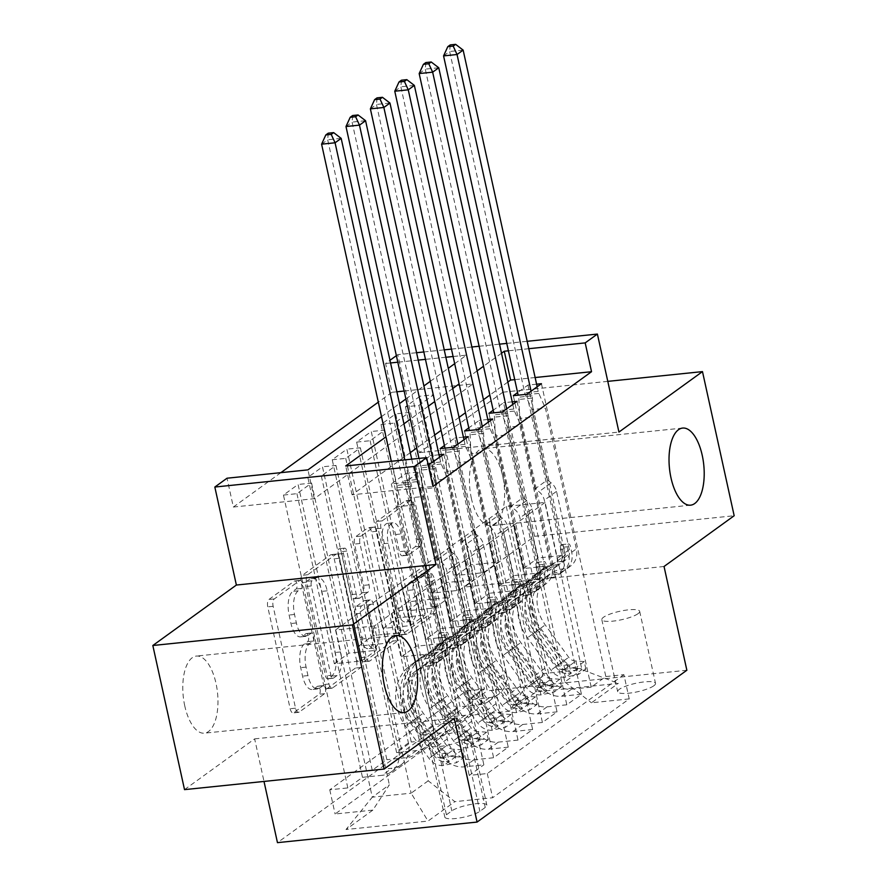 <?xml version="1.0" encoding="UTF-8"?>
<svg xmlns="http://www.w3.org/2000/svg" width="887" height="887" viewBox="0 0 887 887"><rect width="100%" height="100%" fill="white"/><g stroke="black" fill="none" stroke-linecap="round" stroke-linejoin="round"><path stroke-width="0.67" stroke-dasharray="4.43 3.33" d="M320.041 689.077A4.158 1.852 -95.9 0 1 319.231 694.244L293.797 712.66A5.943 2.639 -95.9 0 1 293.165 712.915A5.943 2.639 -95.9 0 1 290.16 708.735L267.763 606.874A5.943 2.639 -95.9 0 1 268.916 599.49L294.351 581.074A4.158 1.852 -95.9 0 1 294.794 580.896A4.158 1.852 -95.9 0 1 296.901 583.823A4.158 1.852 -95.9 0 1 296.092 589.001L292.799 591.374A19.015 8.46 -95.9 0 0 289.118 615.035L290.991 623.517A19.015 8.46 -95.9 0 0 300.604 636.888A19.015 8.46 -95.9 0 0 302.633 636.079L305.926 633.706A4.158 1.852 -95.9 0 1 306.37 633.529A4.158 1.852 -95.9 0 1 308.465 636.445A4.158 1.852 -95.9 0 1 307.667 641.623L304.374 644.006A19.015 8.46 -95.9 0 0 300.693 667.656L302.556 676.149A19.015 8.46 -95.9 0 0 312.169 689.521A19.015 8.46 -95.9 0 0 314.198 688.711L317.491 686.327A4.158 1.852 -95.9 0 1 317.934 686.15A4.158 1.852 -95.9 0 1 320.041 689.077M298.198 590.82A19.015 8.46 -95.9 0 0 294.517 614.48L296.38 622.962A19.015 8.46 -95.9 0 0 305.993 636.334A19.015 8.46 -95.9 0 0 308.022 635.524L311.315 633.141A4.158 1.852 -95.9 0 1 311.758 632.963A4.158 1.852 -95.9 0 1 313.865 635.89A4.158 1.852 -95.9 0 1 313.056 641.068L309.763 643.452A19.015 8.46 -95.9 0 0 306.082 667.102L307.955 675.595A19.015 8.46 -95.9 0 0 317.568 688.966A19.015 8.46 -95.9 0 0 319.597 688.157L322.89 685.773A4.158 1.852 -95.9 0 1 323.334 685.596A4.158 1.852 -95.9 0 1 325.44 688.523A4.158 1.852 -95.9 0 1 324.631 693.689L299.185 712.106A5.943 2.639 -95.9 0 1 298.553 712.361A5.943 2.639 -95.9 0 1 295.548 708.181L273.152 606.32A5.943 2.639 -95.9 0 1 274.305 598.925L299.751 580.519A4.158 1.852 -95.9 0 1 300.194 580.342A4.158 1.852 -95.9 0 1 302.29 583.269A4.158 1.852 -95.9 0 1 301.491 588.436L298.198 590.82L292.799 591.374M471.396 498.494A38.751 17.23 -95.9 0 1 483.038 448.656A38.751 17.23 -95.9 0 1 502.63 475.898A38.751 17.23 -95.9 0 1 490.988 525.747A38.751 17.23 -95.9 0 1 471.396 498.494M184.773 705.919A38.751 17.23 -95.9 0 1 196.404 656.07A38.751 17.23 -95.9 0 1 215.996 683.323A38.751 17.23 -95.9 0 1 204.354 733.172A38.751 17.23 -95.9 0 1 184.773 705.919M653.852 685.762A19.381 4.313 167.6 0 1 633.052 692.625A19.381 4.313 167.6 0 1 617.674 691.705A19.381 4.313 167.6 0 1 619.326 689.321A19.381 4.313 167.6 0 1 640.126 682.469A19.381 4.313 167.6 0 1 655.515 683.389A19.381 4.313 167.6 0 1 653.852 685.762M638.008 613.704A19.381 4.313 167.6 0 1 617.208 620.556A19.381 4.313 167.6 0 1 601.829 619.647A19.381 4.313 167.6 0 1 603.482 617.263A19.381 4.313 167.6 0 1 624.282 610.411A19.381 4.313 167.6 0 1 639.671 611.32A19.381 4.313 167.6 0 1 638.008 613.704M421.148 574.255A5.943 2.639 -95.9 0 1 421.78 574A5.943 2.639 -95.9 0 1 424.784 578.18L431.071 606.763A5.943 2.639 -95.9 0 1 429.918 614.148L401.667 634.604A5.943 2.639 -95.9 0 1 401.035 634.848A5.943 2.639 -95.9 0 1 398.03 630.668L375.633 528.818A5.943 2.639 -95.9 0 1 376.775 521.423L405.037 500.978A5.943 2.639 -95.9 0 1 405.669 500.723A5.943 2.639 -95.9 0 1 408.674 504.903L416.258 539.418A5.943 2.639 -95.9 0 1 415.116 546.813L403.02 555.561A5.943 2.639 -95.9 0 1 402.388 555.816A5.943 2.639 -95.9 0 1 399.383 551.636L395.624 534.517A15.899 7.074 -95.9 0 0 387.586 523.341A15.899 7.074 -95.9 0 0 382.807 543.786L397.553 610.844A15.899 7.074 -95.9 0 0 405.592 622.031A15.899 7.074 -95.9 0 0 410.359 601.574L407.909 590.398A5.943 2.639 -95.9 0 1 409.051 583.014L421.148 574.255L426.547 573.701A5.943 2.639 -95.9 0 1 427.179 573.446A5.943 2.639 -95.9 0 1 430.184 577.625L436.459 606.209A5.943 2.639 -95.9 0 1 435.317 613.593L407.055 634.039A5.943 2.639 -95.9 0 1 406.423 634.294A5.943 2.639 -95.9 0 1 403.419 630.114L381.022 528.264A5.943 2.639 -95.9 0 1 382.175 520.869L410.426 500.423A5.943 2.639 -95.9 0 1 411.069 500.168A5.943 2.639 -95.9 0 1 414.074 504.348L421.658 538.864A5.943 2.639 -95.9 0 1 420.505 546.259L408.419 555.007A5.943 2.639 -95.9 0 1 407.776 555.262A5.943 2.639 -95.9 0 1 404.782 551.082L401.013 533.963L395.624 534.517M396.899 391.788L391.921 392.298L385.59 363.47L389.97 360.299M396.367 355.665L397.786 354.645L416.58 352.704M664.041 566.483L464.433 587.061L534.573 536.313L502.885 392.187L419.329 452.647L397.786 354.645M464.433 587.061L487.251 690.84L277.465 842.65M184.518 789.63L254.647 738.882L264.004 781.436M280.869 472.66L233.359 507.042L227.028 478.215M391.921 392.298L378.317 402.144M356.596 660.649A5.943 2.639 -95.9 0 1 355.454 668.044L327.192 688.489A5.943 2.639 -95.9 0 1 326.56 688.744A5.943 2.639 -95.9 0 1 323.555 684.564L301.159 582.704A5.943 2.639 -95.9 0 1 302.312 575.308L330.563 554.863A5.943 2.639 -95.9 0 1 331.206 554.608A5.943 2.639 -95.9 0 1 334.211 558.788L356.596 660.649L361.996 660.094A5.943 2.639 -95.9 0 1 360.843 667.49L332.592 687.935A5.943 2.639 -95.9 0 1 331.96 688.19A5.943 2.639 -95.9 0 1 328.955 684.01L306.558 582.149A5.943 2.639 -95.9 0 1 307.711 574.754L335.962 554.308A5.943 2.639 -95.9 0 1 336.594 554.053A5.943 2.639 -95.9 0 1 339.599 558.233L361.996 660.094M364.435 661.547L392.686 641.101A5.943 2.639 -95.9 0 0 393.839 633.706L371.442 531.845A5.943 2.639 -95.9 0 0 368.438 527.665A5.943 2.639 -95.9 0 0 367.806 527.92L355.709 536.668A5.943 2.639 -95.9 0 0 354.556 544.064L363.637 585.376A5.943 2.639 -95.9 0 1 362.495 592.76L354.467 598.57A5.943 2.639 -95.9 0 1 353.835 598.825A5.943 2.639 -95.9 0 1 350.831 594.645L341.373 551.636A4.158 1.852 -95.9 0 0 339.277 548.709A4.158 1.852 -95.9 0 0 338.025 554.065L360.787 657.622A5.943 2.639 -95.9 0 0 363.792 661.802A5.943 2.639 -95.9 0 0 364.435 661.547L369.824 660.992L398.075 640.536L392.686 641.101M607.795 381.366L502.885 392.187M534.573 536.313L734.17 515.735M541.436 383.694L605.832 676.548L591.197 687.148L526.8 394.283M517.043 401.345L581.44 694.211L566.804 704.799L502.408 411.934M492.651 418.997L557.047 711.862L542.4 722.45L478.015 429.585M468.258 436.648L532.643 729.513L518.008 740.102L453.623 447.236M443.866 454.299L508.251 747.164L493.615 757.753L473.924 759.782A24.215 21.011 54.1 0 1 447.281 738.949L415.848 595.975L406.091 603.038L416.136 646.224L443.378 643.408L405.98 473.348L391.344 483.936L404.838 482.55L419.473 471.951L405.98 473.348M429.23 464.899L493.615 757.753M347.837 787.922L283.452 495.068L298.087 484.468L362.473 777.334L347.837 787.922L329.764 789.785L466.374 690.929L484.446 689.066L420.061 396.201L405.426 406.8L418.908 405.403L433.543 394.815L420.061 396.201M372.241 770.271L307.844 477.406L322.48 466.817L386.876 759.682L372.241 770.271L391.921 768.242L382.164 775.305L362.473 777.334M396.633 752.619L332.237 459.754L346.872 449.166L411.269 742.031L396.633 752.619L416.325 750.59A24.215 21.011 -125.9 0 0 425.45 747.153A24.215 21.011 -125.9 0 0 432.834 725.3L423.077 732.363A24.215 21.011 54.1 0 1 415.693 754.205A24.215 21.011 54.1 0 1 406.568 757.653L386.876 759.682M421.026 734.968L356.629 442.103L371.265 431.514L435.661 724.369L421.026 734.968L440.717 732.939A24.215 21.011 -125.9 0 0 449.842 729.491A24.215 21.011 -125.9 0 0 457.226 707.649L447.469 714.711A24.215 21.011 54.1 0 1 440.085 736.554A24.215 21.011 54.1 0 1 430.96 740.002L411.269 742.031M445.418 717.317L381.033 424.452L395.669 413.863L460.054 706.717L445.418 717.317L465.11 715.288A24.215 21.011 -125.9 0 0 474.235 711.84A24.215 21.011 -125.9 0 0 481.619 689.997L471.862 697.06A24.215 21.011 54.1 0 1 464.478 718.902A24.215 21.011 54.1 0 1 455.353 722.34L435.661 724.369M581.44 694.211L561.748 696.24A24.215 21.011 54.1 0 1 535.094 675.395L503.661 532.433L513.706 575.608L540.948 572.802L503.561 402.731L493.194 410.237M591.197 687.148L571.505 689.177A24.215 21.011 -125.9 0 1 544.851 668.343L513.418 525.37L503.661 532.433M557.047 711.862L537.356 713.891A24.215 21.011 54.1 0 1 510.701 693.057L479.268 550.084L489.314 593.259L516.556 590.454L479.168 420.383L468.802 427.889M566.804 704.799L547.113 706.828A24.215 21.011 -125.9 0 1 520.458 685.995L489.025 543.021L479.268 550.084M532.643 729.513L512.952 731.542A24.215 21.011 54.1 0 1 486.309 710.709L454.876 567.735L464.921 610.921L492.163 608.105L454.776 438.045L444.409 445.54M542.4 722.45L522.72 724.479A24.215 21.011 -125.9 0 1 496.066 703.646L464.633 560.673L454.876 567.735M508.251 747.164L488.56 749.193A24.215 21.011 54.1 0 1 461.916 728.36L430.483 585.387L440.529 628.573L467.771 625.756L430.372 455.696L415.737 466.285L428.255 464.999M518.008 740.102L498.317 742.131A24.215 21.011 -125.9 0 1 471.673 721.297L440.24 578.324L430.483 585.387M233.359 507.042L314.286 498.694L472.849 383.949L404.139 391.034M283.452 495.068L296.934 493.671L311.57 483.082L298.087 484.468M307.844 477.406L321.327 476.02L335.973 465.431L322.48 466.817M332.237 459.754L345.73 458.368L360.366 447.78L346.872 449.166M356.629 442.103L370.123 440.717L384.758 430.117L371.265 431.514M381.033 424.452L394.515 423.066L409.151 412.466L395.669 413.863M535.138 377.529L514.737 379.636M507.852 382.053L489.857 395.07M483.459 399.704L465.464 412.721M459.067 417.356L441.072 430.383M434.674 435.007L416.679 448.035M410.282 452.658L352.05 494.802L432.967 486.453M439.021 454.798L430.372 455.696M463.424 437.147L454.776 438.045M487.817 419.496L479.168 420.383M512.209 401.844L503.561 402.731M536.602 384.193L527.953 385.08L517.587 392.586M446.427 814.787L451.793 810.895A18.771 4.18 167.6 0 1 471.939 804.254A18.771 4.18 167.6 0 1 486.852 805.141A18.771 4.18 167.6 0 1 485.244 807.447L479.878 811.339A18.771 4.18 167.6 0 1 459.721 817.969A18.771 4.18 167.6 0 1 444.819 817.093A18.771 4.18 167.6 0 1 446.427 814.787L430.583 742.718L435.949 738.838A18.771 4.18 167.6 0 1 456.095 732.196A18.771 4.18 167.6 0 1 471.008 733.083A18.771 4.18 167.6 0 1 469.4 735.39L464.034 739.27A18.771 4.18 167.6 0 1 443.877 745.912A18.771 4.18 167.6 0 1 428.975 745.025A18.771 4.18 167.6 0 1 430.583 742.718M686.86 670.25L487.251 690.84M605.832 676.548L623.905 674.685L629.227 698.901L492.618 797.757L454.854 801.648L428.21 780.815L391.444 613.627L374.369 625.989L411.136 793.178L372.285 797.18L389.36 784.818L372.85 810.108L335.098 814L471.696 715.144L509.46 711.252L525.969 685.961L543.044 673.61L581.894 669.607L564.808 681.959L528.053 514.77L538.099 557.956L565.341 555.151L527.953 385.08M629.227 698.901L591.463 702.792L618.294 683.378L536.291 691.838L509.46 711.252M372.85 810.108L346.019 829.522L428.022 821.074L454.854 801.648M394.515 423.066L431.902 593.126L459.144 590.321L449.642 547.079L464.821 536.435L496.254 679.409A24.215 21.011 54.1 0 1 488.87 701.251A24.215 21.011 54.1 0 1 479.745 704.688L460.054 706.717M464.821 536.435L474.578 529.373L506.011 672.346L496.254 679.409M370.123 440.717L407.51 610.777L434.752 607.972L425.25 564.731L440.429 554.087L471.862 697.06M440.429 554.087L450.186 547.024L481.619 689.997M345.73 458.368L383.117 628.428L410.359 625.623L400.857 582.382L416.036 571.738L447.469 714.711M416.036 571.738L425.793 564.675L457.226 707.649M321.327 476.02L358.725 646.091L385.967 643.275L376.465 600.044L391.633 589.389L423.077 732.363M391.633 589.389L401.39 582.327L432.834 725.3M419.473 471.951L483.858 764.816L464.167 766.845A24.215 21.011 54.1 0 1 437.524 746.011L406.091 603.038M296.934 493.671L334.332 663.742L361.574 660.926L352.072 617.696L376.997 599.989L408.43 742.951A24.215 21.011 54.1 0 1 401.057 764.805A24.215 21.011 54.1 0 1 391.921 768.242M367.24 607.041L398.673 750.014A24.215 21.011 54.1 0 1 391.3 771.867A24.215 21.011 54.1 0 1 382.164 775.305M506.011 672.346A24.215 21.011 -125.9 0 1 498.627 694.188A24.215 21.011 -125.9 0 1 489.502 697.625L469.811 699.655L484.446 689.066M623.905 674.685L487.296 773.542L469.223 775.404L483.858 764.816M418.908 405.403L456.295 575.475L483.548 572.669L474.035 529.428L506.289 506.422L545.128 502.419L581.894 669.607L618.294 683.378M545.128 502.419L528.053 514.77M428.21 780.815L411.136 793.178L428.022 821.074M374.369 625.989L335.53 629.992L372.285 797.18L346.019 829.522M335.53 629.992L352.605 617.64L389.36 784.818M423.831 351.962L444.232 349.855M451.472 349.112L471.873 347.005M479.124 346.252L499.525 344.156M506.776 343.402L527.177 341.307M454.676 363.681L466.507 355.122L453.102 356.507M445.851 357.25L425.461 359.357M418.209 360.111L397.808 362.206M390.557 362.96L385.59 363.47M381.499 416.646L399.494 403.618M405.891 398.995L423.886 385.967M430.284 381.332L448.29 368.316M501.521 353.226L483.526 366.253M477.128 370.877L459.122 383.905M452.736 388.528L434.73 401.556M428.332 406.179L410.337 419.207M403.94 423.831L385.945 436.859M528.796 348.702L508.406 350.808M506.289 506.422L543.044 673.61L536.291 691.838M489.214 518.784L525.969 685.961M513.418 525.37L528.597 514.715M489.025 543.021L504.204 532.377M464.633 560.673L479.812 550.029M440.24 578.324L455.408 567.68M415.848 595.975L431.015 585.331M391.444 613.627L406.623 602.983M314.286 498.694L307.944 469.866M472.849 383.949L466.507 355.122M352.05 494.802L345.708 465.974M391.987 613.571L401.489 656.812L428.743 654.007L443.378 643.408M401.489 656.812L416.136 646.224M404.838 482.55L469.223 775.404M487.296 773.542L492.618 797.757M428.743 654.007L391.344 483.936M329.764 789.785L335.098 814M311.57 483.082L348.968 653.142L376.21 650.337L366.708 607.096M361.574 660.926L376.21 650.337M334.332 663.742L348.968 653.142M469.811 699.655L405.426 406.8M416.38 595.92L425.893 639.161L440.529 628.573M425.893 639.161L453.135 636.356L467.771 625.756M453.135 636.356L415.737 466.285M335.973 465.431L373.36 635.491L400.602 632.686L391.1 589.445M385.967 643.275L400.602 632.686M358.725 646.091L373.36 635.491M410.359 625.623L424.995 615.035L415.493 571.793M383.117 628.428L397.753 617.84L424.995 615.035M360.366 447.78L397.753 617.84M440.772 578.269L450.286 621.51L477.528 618.694L440.129 448.634M477.528 618.694L492.163 608.105M450.286 621.51L464.921 610.921M434.752 607.972L449.387 597.383L439.885 554.142M407.51 610.777L422.145 600.189L449.387 597.383M384.758 430.117L422.145 600.189M465.176 560.617L474.678 603.859L501.92 601.042L464.533 430.982M501.92 601.042L516.556 590.454M474.678 603.859L489.314 593.259M459.144 590.321L473.791 579.732L464.278 536.491M431.902 593.126L446.538 582.537L473.791 579.732M409.151 412.466L446.538 582.537M489.569 542.966L499.071 586.207L526.313 583.391L488.925 413.331M526.313 583.391L540.948 572.802M499.071 586.207L513.706 575.608M483.548 572.669L498.184 562.07L488.67 518.84M456.295 575.475L470.942 564.886L498.184 562.07M466.374 690.929L471.696 715.144M433.543 394.815L470.942 564.886M513.961 525.315L523.463 568.545L550.705 565.74L513.318 395.669M564.808 681.959L591.463 702.792M550.705 565.74L565.341 555.151M523.463 568.545L538.099 557.956M254.647 738.882L454.255 718.293M419.329 452.647L618.938 432.069M328.09 678.655A4.158 1.852 -95.9 0 1 327.647 678.832A4.158 1.852 -95.9 0 1 325.54 675.916L305.882 586.507A4.158 1.852 -95.9 0 1 306.691 581.329L310.162 578.812A19.015 8.46 -95.9 0 1 312.191 578.002A19.015 8.46 -95.9 0 1 321.804 591.385L335.242 652.499A19.015 8.46 -95.9 0 1 331.561 676.149L328.09 678.655L333.479 678.1A4.158 1.852 -95.9 0 1 333.035 678.278A4.158 1.852 -95.9 0 1 330.94 675.351L325.54 675.916M333.479 678.1L336.96 675.595A19.015 8.46 -95.9 0 0 340.641 651.934L327.203 590.82A19.015 8.46 -95.9 0 0 317.59 577.448A19.015 8.46 -95.9 0 0 315.561 578.257L312.08 580.774A4.158 1.852 -95.9 0 0 311.282 585.952L330.94 675.351M369.824 660.992A5.943 2.639 -95.9 0 1 369.192 661.236A5.943 2.639 -95.9 0 1 366.187 657.056L343.413 553.51A4.158 1.852 -95.9 0 1 344.666 548.155A4.158 1.852 -95.9 0 1 346.773 551.082L356.23 594.09A5.943 2.639 -95.9 0 0 359.235 598.27A5.943 2.639 -95.9 0 0 359.867 598.015L367.883 592.206A5.943 2.639 -95.9 0 0 369.036 584.821L359.956 543.509A5.943 2.639 -95.9 0 1 361.109 536.114L373.194 527.366A5.943 2.639 -95.9 0 1 373.826 527.111A5.943 2.639 -95.9 0 1 376.831 531.291L399.228 633.152A5.943 2.639 -95.9 0 1 398.075 640.536M373.061 628.24A15.899 7.074 -95.9 0 1 368.293 648.685A15.899 7.074 -95.9 0 1 360.255 637.509L355.066 613.882A5.943 2.639 -95.9 0 1 356.208 606.486L364.235 600.687A5.943 2.639 -95.9 0 1 364.867 600.432A5.943 2.639 -95.9 0 1 367.872 604.612L373.061 628.24L378.461 627.686A15.899 7.074 -95.9 0 1 373.682 648.131A15.899 7.074 -95.9 0 1 365.655 636.955L360.255 637.509M378.461 627.686L373.272 604.058A5.943 2.639 -95.9 0 0 370.267 599.878A5.943 2.639 -95.9 0 0 369.624 600.133L361.608 605.932A5.943 2.639 -95.9 0 0 360.455 613.327L365.655 636.955M401.013 533.963A15.899 7.074 -95.9 0 0 392.974 522.787A15.899 7.074 -95.9 0 0 388.207 543.232L402.942 610.289A15.899 7.074 -95.9 0 0 410.98 621.465A15.899 7.074 -95.9 0 0 415.759 601.02L413.298 589.844A5.943 2.639 -95.9 0 1 414.451 582.449L426.547 573.701M463.912 757.354L462.26 749.859L453.911 749.205L455.563 756.7L463.912 757.354L456.594 762.654L443.356 765.525L441.715 758.03A8.171 7.096 54.1 0 1 434.53 754.393L411.047 722.007A38.451 33.351 54.1 0 1 415.493 671.259A38.451 33.351 54.1 0 1 429.452 665.86L434.087 662.511A19.07 16.543 -125.9 0 0 441.005 659.828A19.07 16.543 -125.9 0 0 446.815 642.631L445.54 636.844A3.637 1.619 -95.9 0 1 446.25 632.331A3.637 1.619 -95.9 0 1 446.638 632.176A3.637 1.619 -95.9 0 1 448.467 634.726L449.742 640.514A19.07 16.543 54.1 0 1 443.932 657.711A19.07 16.543 54.1 0 1 437.014 660.394L441.648 657.034A19.07 16.543 -125.9 0 0 448.567 654.362A19.07 16.543 -125.9 0 0 454.377 637.154L423.443 496.476L409.96 497.862L425.427 568.201L413.231 577.027L416.979 579.965A13.161 11.409 54.1 0 1 422.367 588.458L435.162 646.701A11.198 9.713 -125.9 0 1 431.758 656.812A11.198 9.713 -125.9 0 1 427.689 658.376A46.324 40.181 54.1 0 0 410.881 664.884L415.515 661.536A46.324 40.181 54.1 0 1 432.324 655.027L427.689 658.376M455.563 756.7A16.044 13.926 54.1 0 1 441.205 749.57L417.71 717.195A46.324 40.181 54.1 0 1 423.077 656.058A46.324 40.181 54.1 0 1 439.885 649.55L435.251 652.91A11.198 9.713 -125.9 0 0 439.32 651.335A11.198 9.713 -125.9 0 0 442.735 641.234L441.46 635.447A3.637 1.619 84.1 0 0 439.619 632.897A3.637 1.619 84.1 0 0 439.231 633.052A3.637 1.619 84.1 0 0 438.533 637.576L439.808 643.352A11.198 9.713 54.1 0 1 436.393 653.453A11.198 9.713 54.1 0 1 432.324 655.027M443.356 765.525A16.044 13.926 54.1 0 1 429.009 758.396L405.514 726.021A46.324 40.181 54.1 0 1 410.881 664.884M429.452 665.86A19.07 16.543 -125.9 0 0 436.371 663.188A19.07 16.543 -125.9 0 0 442.181 645.98L411.246 505.302L410.415 486.353A6.054 2.694 84.1 0 0 410.116 484.069L404.794 459.887M413.231 577.027L397.764 506.688L411.246 505.302M453.911 749.205A8.171 7.096 54.1 0 1 446.726 745.557L423.243 713.181A38.451 33.351 54.1 0 1 427.689 662.434A38.451 33.351 54.1 0 1 441.648 657.034M439.885 649.55A11.198 9.713 -125.9 0 0 443.955 647.976A11.198 9.713 -125.9 0 0 447.37 637.875L434.563 579.632A13.161 11.409 -125.9 0 0 429.175 571.128L425.427 568.201M462.26 749.859L454.942 755.159L456.594 762.654M441.715 758.03L454.942 755.159M411.712 459.167L416.214 479.656A6.054 2.694 84.1 0 0 416.868 481.685L423.443 496.476M435.251 652.91A46.324 40.181 -125.9 0 0 418.442 659.418A46.324 40.181 -125.9 0 0 413.076 720.543L436.57 752.93A16.044 13.926 -125.9 0 0 446.726 759.76L448.911 760.591L448.467 761.268L443.799 761.878A16.044 13.926 54.1 0 1 433.643 755.048L410.149 722.661A46.324 40.181 54.1 0 1 415.515 661.536M434.087 662.511A38.451 33.351 -125.9 0 0 420.128 667.911A38.451 33.351 -125.9 0 0 415.681 718.658L439.165 751.034A8.171 7.096 -125.9 0 0 441.97 753.584L447.281 753.107L444.897 751.466A8.171 7.096 54.1 0 1 442.092 748.916L418.609 716.541A38.451 33.351 54.1 0 1 423.055 665.793A38.451 33.351 54.1 0 1 437.014 660.394M397.764 506.688L396.921 487.739A6.054 2.694 84.1 0 0 396.633 485.455L391.311 461.273M321.593 144.171L327.691 139.758L402.731 481.042A6.054 2.694 84.1 0 0 403.374 483.071L409.96 497.862M328.257 133.172L327.691 139.758L341.173 138.372M488.305 739.703L486.653 732.207L478.304 731.542L479.956 739.048L488.305 739.703L480.987 744.991L467.759 747.874L466.107 740.379A8.171 7.096 54.1 0 1 458.934 736.731L435.439 704.356A38.451 33.351 54.1 0 1 439.885 653.608A38.451 33.351 54.1 0 1 453.845 648.209L458.479 644.86A19.07 16.543 -125.9 0 0 465.398 642.177A19.07 16.543 -125.9 0 0 471.208 624.969L469.944 619.193A3.637 1.619 -95.9 0 1 470.642 614.68A3.637 1.619 -95.9 0 1 471.03 614.525A3.637 1.619 -95.9 0 1 472.871 617.075L474.135 622.851A19.07 16.543 54.1 0 1 468.325 640.059A19.07 16.543 54.1 0 1 461.406 642.742L466.041 639.383A19.07 16.543 -125.9 0 0 472.959 636.7A19.07 16.543 -125.9 0 0 478.769 619.503L447.846 478.825L434.353 480.211L449.82 550.55L437.624 559.375L441.371 562.303A13.161 11.409 54.1 0 1 446.76 570.807L459.566 629.049A11.198 9.713 -125.9 0 1 456.151 639.15A11.198 9.713 -125.9 0 1 452.082 640.724A46.324 40.181 54.1 0 0 435.273 647.233L439.908 643.873A46.324 40.181 54.1 0 1 456.716 637.376L452.082 640.724M479.956 739.048A16.044 13.926 54.1 0 1 465.597 731.919L442.114 699.544A46.324 40.181 54.1 0 1 447.469 638.407A46.324 40.181 54.1 0 1 464.278 631.899L459.643 635.258A11.198 9.713 -125.9 0 0 463.713 633.684A11.198 9.713 -125.9 0 0 467.127 623.583L465.852 617.795A3.637 1.619 84.1 0 0 464.012 615.245A3.637 1.619 84.1 0 0 463.624 615.401A3.637 1.619 84.1 0 0 462.925 619.913L464.2 625.701A11.198 9.713 54.1 0 1 460.785 635.802A11.198 9.713 54.1 0 1 456.716 637.376M467.759 747.874A16.044 13.926 54.1 0 1 453.401 740.745L429.907 708.369A46.324 40.181 54.1 0 1 435.273 647.233M453.845 648.209A19.07 16.543 -125.9 0 0 460.763 645.536A19.07 16.543 -125.9 0 0 466.573 628.329L435.639 487.65L434.807 468.691A6.054 2.694 84.1 0 0 434.508 466.418L433.499 461.805M437.624 559.375L422.157 489.036L435.639 487.65M478.304 731.542A8.171 7.096 54.1 0 1 471.13 727.905L447.636 695.53A38.451 33.351 54.1 0 1 452.082 644.782A38.451 33.351 54.1 0 1 466.041 639.383M464.278 631.899A11.198 9.713 -125.9 0 0 468.347 630.324A11.198 9.713 -125.9 0 0 471.762 620.224L458.956 561.981A13.161 11.409 -125.9 0 0 453.567 553.477L449.82 550.55M486.653 732.207L479.335 737.496L480.987 744.991M466.107 740.379L479.335 737.496M439.597 457.393L440.606 462.005A6.054 2.694 84.1 0 0 441.26 464.023L447.846 478.825M459.643 635.258A46.324 40.181 -125.9 0 0 442.835 641.756A46.324 40.181 -125.9 0 0 437.479 702.892L460.963 735.279A16.044 13.926 -125.9 0 0 471.119 742.109L473.303 742.94L472.86 743.616L468.192 744.226A16.044 13.926 54.1 0 1 458.036 737.396L434.541 705.01A46.324 40.181 54.1 0 1 439.908 643.873M458.479 644.86A38.451 33.351 -125.9 0 0 444.52 650.26A38.451 33.351 -125.9 0 0 440.074 700.996L463.568 733.383A8.171 7.096 -125.9 0 0 466.362 735.933L471.673 735.456L469.29 733.815A8.171 7.096 54.1 0 1 466.495 731.265L443.001 698.878A38.451 33.351 54.1 0 1 447.447 648.142A38.451 33.351 54.1 0 1 461.406 642.742M422.157 489.036L421.325 470.088A6.054 2.694 84.1 0 0 421.026 467.804L418.963 458.424M345.985 126.519L352.084 122.107L427.124 463.391A6.054 2.694 84.1 0 0 427.767 465.42L434.353 480.211M352.649 115.521L352.084 122.107L365.577 120.71M512.697 722.051L511.045 714.556L502.696 713.891L504.348 721.397L512.697 722.051L505.379 727.34L492.152 730.223L490.5 722.717A8.171 7.096 54.1 0 1 483.326 719.08L459.832 686.704A38.451 33.351 54.1 0 1 464.289 635.957A38.451 33.351 54.1 0 1 478.237 630.557L482.872 627.198A19.07 16.543 -125.9 0 0 489.79 624.526A19.07 16.543 -125.9 0 0 495.6 607.318L494.336 601.541A3.637 1.619 -95.9 0 1 495.035 597.029A3.637 1.619 -95.9 0 1 495.423 596.873A3.637 1.619 -95.9 0 1 497.263 599.424L498.527 605.2A19.07 16.543 54.1 0 1 492.717 622.408A19.07 16.543 54.1 0 1 485.799 625.08L490.433 621.732A19.07 16.543 -125.9 0 0 497.352 619.048A19.07 16.543 -125.9 0 0 503.162 601.852L472.239 461.173L458.745 462.559L474.212 532.887L462.016 541.713L465.775 544.651A13.161 11.409 54.1 0 1 471.152 553.155L483.958 611.398A11.198 9.713 -125.9 0 1 480.543 621.499A11.198 9.713 -125.9 0 1 476.474 623.073A46.324 40.181 54.1 0 0 459.666 629.582L464.3 626.222A46.324 40.181 54.1 0 1 481.109 619.725L476.474 623.073M504.348 721.397A16.044 13.926 54.1 0 1 489.99 714.268L466.507 681.892A46.324 40.181 54.1 0 1 471.862 620.756A46.324 40.181 54.1 0 1 488.67 614.247L484.036 617.607A11.198 9.713 -125.9 0 0 488.105 616.033A11.198 9.713 -125.9 0 0 491.52 605.921L490.245 600.144A3.637 1.619 84.1 0 0 488.415 597.594A3.637 1.619 84.1 0 0 488.027 597.749A3.637 1.619 84.1 0 0 487.318 602.262L488.593 608.038A11.198 9.713 54.1 0 1 485.178 618.15A11.198 9.713 54.1 0 1 481.109 619.725M492.152 730.223A16.044 13.926 54.1 0 1 477.794 723.093L454.31 690.718A46.324 40.181 54.1 0 1 459.666 629.582M478.237 630.557A19.07 16.543 -125.9 0 0 485.156 627.874A19.07 16.543 -125.9 0 0 490.966 610.677L460.043 469.999L459.2 451.039A6.054 2.694 84.1 0 0 458.901 448.767L457.892 444.154M462.016 541.713L446.549 471.385L460.043 469.999M502.696 713.891A8.171 7.096 54.1 0 1 495.523 710.254L472.028 677.879A38.451 33.351 54.1 0 1 476.485 627.131A38.451 33.351 54.1 0 1 490.433 621.732M488.67 614.247A11.198 9.713 -125.9 0 0 492.74 612.673A11.198 9.713 -125.9 0 0 496.155 602.572L483.348 544.33A13.161 11.409 -125.9 0 0 477.971 535.826L474.212 532.887M511.045 714.556L503.727 719.845L505.379 727.34M490.5 722.717L503.727 719.845M463.99 439.741L464.999 444.354A6.054 2.694 84.1 0 0 465.653 446.372L472.239 461.173M484.036 617.607A46.324 40.181 -125.9 0 0 467.227 624.104A46.324 40.181 -125.9 0 0 461.872 685.241L485.355 717.627A16.044 13.926 -125.9 0 0 495.511 724.457L497.696 725.289L497.252 725.954L492.584 726.575A16.044 13.926 54.1 0 1 482.428 719.745L458.945 687.358A46.324 40.181 54.1 0 1 464.3 626.222M482.872 627.198A38.451 33.351 -125.9 0 0 468.924 632.597A38.451 33.351 -125.9 0 0 464.466 683.345L487.961 715.731A8.171 7.096 -125.9 0 0 490.755 718.27L496.066 717.805L493.682 716.153A8.171 7.096 54.1 0 1 490.888 713.614L467.394 681.227A38.451 33.351 54.1 0 1 471.851 630.48A38.451 33.351 54.1 0 1 485.799 625.08M446.549 471.385L445.717 452.437A6.054 2.694 84.1 0 0 445.418 450.152L444.975 448.135M370.378 108.868L376.476 104.455L451.516 445.74A6.054 2.694 84.1 0 0 452.17 447.769L458.745 462.559M377.053 97.869L376.476 104.455L389.97 103.058M537.09 704.389L535.449 696.905L527.089 696.24L528.741 703.735L537.09 704.389L529.772 709.689L516.544 712.56L514.892 705.065A8.171 7.096 54.1 0 1 507.719 701.429L484.224 669.053A38.451 33.351 54.1 0 1 488.682 618.306A38.451 33.351 54.1 0 1 502.63 612.906L507.264 609.546A19.07 16.543 -125.9 0 0 514.183 606.874A19.07 16.543 -125.9 0 0 519.993 589.667L518.729 583.89A3.637 1.619 -95.9 0 1 519.427 579.366A3.637 1.619 -95.9 0 1 519.815 579.211A3.637 1.619 -95.9 0 1 521.656 581.772L522.92 587.549A19.07 16.543 54.1 0 1 517.11 604.757A19.07 16.543 54.1 0 1 510.191 607.429L514.826 604.08A19.07 16.543 -125.9 0 0 521.744 601.397A19.07 16.543 -125.9 0 0 527.565 584.2L496.631 443.511L483.138 444.908L498.605 515.236L486.409 524.062L490.167 527A13.161 11.409 54.1 0 1 495.545 535.504L508.351 593.747A11.198 9.713 -125.9 0 1 504.936 603.847A11.198 9.713 -125.9 0 1 500.867 605.422A46.324 40.181 54.1 0 0 484.069 611.93L488.704 608.571A46.324 40.181 54.1 0 1 505.501 602.062L500.867 605.422M528.741 703.735A16.044 13.926 54.1 0 1 514.382 696.617L490.899 664.23A46.324 40.181 54.1 0 1 496.265 603.105A46.324 40.181 54.1 0 1 513.074 596.596L508.428 599.945A11.198 9.713 -125.9 0 0 512.498 598.381A11.198 9.713 -125.9 0 0 515.912 588.269L514.637 582.493A3.637 1.619 84.1 0 0 512.808 579.943A3.637 1.619 84.1 0 0 512.42 580.098A3.637 1.619 84.1 0 0 511.71 584.611L512.985 590.387A11.198 9.713 54.1 0 1 509.57 600.499A11.198 9.713 54.1 0 1 505.501 602.062M516.544 712.56A16.044 13.926 54.1 0 1 502.186 705.442L478.703 673.067A46.324 40.181 54.1 0 1 484.069 611.93M502.63 612.906A19.07 16.543 -125.9 0 0 509.548 610.223A19.07 16.543 -125.9 0 0 515.358 593.026L484.435 452.337L483.592 433.388A6.054 2.694 84.1 0 0 483.304 431.115L482.284 426.503M486.409 524.062L470.942 453.734L484.435 452.337M527.089 696.24A8.171 7.096 54.1 0 1 519.915 692.603L496.421 660.227A38.451 33.351 54.1 0 1 500.878 609.48A38.451 33.351 54.1 0 1 514.826 604.08M513.074 596.596A11.198 9.713 -125.9 0 0 517.132 595.022A11.198 9.713 -125.9 0 0 520.547 584.921L507.741 526.678A13.161 11.409 -125.9 0 0 502.364 518.174L498.605 515.236M535.449 696.905L528.131 702.194L529.772 709.689M514.892 705.065L528.131 702.194M488.382 422.09L489.402 426.702A6.054 2.694 84.1 0 0 490.045 428.72L496.631 443.511M508.428 599.945A46.324 40.181 -125.9 0 0 491.631 606.453A46.324 40.181 -125.9 0 0 486.264 667.589L509.748 699.965A16.044 13.926 -125.9 0 0 519.904 706.795L522.099 707.626L521.656 708.303L516.977 708.924A16.044 13.926 54.1 0 1 506.821 702.083L483.337 669.707A46.324 40.181 54.1 0 1 488.704 608.571M507.264 609.546A38.451 33.351 -125.9 0 0 493.316 614.946A38.451 33.351 -125.9 0 0 488.859 665.693L512.353 698.08A8.171 7.096 -125.9 0 0 515.147 700.619L520.458 700.153L518.075 698.501A8.171 7.096 54.1 0 1 515.28 695.962L491.786 663.576A38.451 33.351 54.1 0 1 496.243 612.828A38.451 33.351 54.1 0 1 510.191 607.429M470.942 453.734L470.11 434.785A6.054 2.694 84.1 0 0 469.811 432.501L469.367 430.483M394.77 91.217L400.869 86.804L475.909 428.088A6.054 2.694 84.1 0 0 476.563 430.117L483.138 444.908M401.445 80.207L400.869 86.804L414.362 85.407M561.482 686.738L559.841 679.242L551.481 678.588L553.133 686.083L561.482 686.738L554.164 692.037L540.937 694.909L539.285 687.414A8.171 7.096 54.1 0 1 532.111 683.777L508.617 651.391A38.451 33.351 54.1 0 1 513.074 600.654A38.451 33.351 54.1 0 1 527.022 595.255L531.657 591.895A19.07 16.543 -125.9 0 0 538.575 589.223A19.07 16.543 -125.9 0 0 544.396 572.015L543.121 566.239A3.637 1.619 -95.9 0 1 543.82 561.715A3.637 1.619 -95.9 0 1 544.208 561.56A3.637 1.619 -95.9 0 1 546.048 564.121L547.323 569.897A19.07 16.543 54.1 0 1 541.502 587.105A19.07 16.543 54.1 0 1 534.584 589.777L539.218 586.429A19.07 16.543 -125.9 0 0 546.137 583.746A19.07 16.543 -125.9 0 0 551.958 566.538L521.024 425.86L507.541 427.257L522.997 497.585L510.801 506.41L514.56 509.349A13.161 11.409 54.1 0 1 519.937 517.853L532.743 576.095A11.198 9.713 -125.9 0 1 529.328 586.196A11.198 9.713 -125.9 0 1 525.27 587.771A46.324 40.181 54.1 0 0 508.462 594.279L513.096 590.919A46.324 40.181 54.1 0 1 529.905 584.411L525.27 587.771M553.133 686.083A16.044 13.926 54.1 0 1 538.786 678.965L515.292 646.579A46.324 40.181 54.1 0 1 520.658 585.442A46.324 40.181 54.1 0 1 537.467 578.945L532.832 582.293A11.198 9.713 -125.9 0 0 536.89 580.719A11.198 9.713 -125.9 0 0 540.305 570.618L539.03 564.842A3.637 1.619 84.1 0 0 537.2 562.28A3.637 1.619 84.1 0 0 536.812 562.436A3.637 1.619 84.1 0 0 536.103 566.959L537.378 572.736A11.198 9.713 54.1 0 1 533.963 582.837A11.198 9.713 54.1 0 1 529.905 584.411M540.937 694.909A16.044 13.926 54.1 0 1 526.59 687.791L503.095 655.404A46.324 40.181 54.1 0 1 508.462 594.279M527.022 595.255A19.07 16.543 -125.9 0 0 533.941 592.571A19.07 16.543 -125.9 0 0 539.762 575.364L508.828 434.685L507.985 415.737A6.054 2.694 84.1 0 0 507.697 413.453L506.677 408.84M510.801 506.41L495.334 436.082L508.828 434.685M551.481 678.588A8.171 7.096 54.1 0 1 544.308 674.952L520.813 642.565A38.451 33.351 54.1 0 1 525.27 591.829A38.451 33.351 54.1 0 1 539.218 586.429M537.467 578.945A11.198 9.713 -125.9 0 0 541.525 577.37A11.198 9.713 -125.9 0 0 544.94 567.27L532.133 509.027A13.161 11.409 -125.9 0 0 526.756 500.523L522.997 497.585M559.841 679.242L552.523 684.542L554.164 692.037M539.285 687.414L552.523 684.542M512.775 404.428L513.795 409.04A6.054 2.694 84.1 0 0 514.438 411.069L521.024 425.86M532.832 582.293A46.324 40.181 -125.9 0 0 516.023 588.802A46.324 40.181 -125.9 0 0 510.657 649.938L534.151 682.314A16.044 13.926 -125.9 0 0 544.296 689.144L546.492 689.975L546.048 690.651L541.369 691.261A16.044 13.926 54.1 0 1 531.224 684.431L507.73 652.056A46.324 40.181 54.1 0 1 513.096 590.919M531.657 591.895A38.451 33.351 -125.9 0 0 517.709 597.295A38.451 33.351 -125.9 0 0 513.251 648.042L536.746 680.418A8.171 7.096 -125.9 0 0 539.551 682.968L544.851 682.491L542.478 680.85A8.171 7.096 54.1 0 1 539.673 678.3L516.179 645.924A38.451 33.351 54.1 0 1 520.636 595.177A38.451 33.351 54.1 0 1 534.584 589.777M495.334 436.082L494.502 417.123A6.054 2.694 84.1 0 0 494.203 414.85L493.76 412.832M419.174 73.566L425.272 69.142L500.301 410.437A6.054 2.694 84.1 0 0 500.955 412.455L507.541 427.257M425.838 62.556L425.272 69.142L438.755 67.756M585.875 669.086L584.234 661.591L575.885 660.937L577.526 668.432L585.875 669.086L578.557 674.386L565.329 677.258L563.688 669.763A8.171 7.096 54.1 0 1 556.504 666.126L533.009 633.739A38.451 33.351 54.1 0 1 537.467 583.003A38.451 33.351 54.1 0 1 551.415 577.603L556.049 574.244A19.07 16.543 -125.9 0 0 562.979 571.561A19.07 16.543 -125.9 0 0 568.789 554.364L567.514 548.587A3.637 1.619 -95.9 0 1 568.223 544.064A3.637 1.619 -95.9 0 1 568.611 543.908A3.637 1.619 -95.9 0 1 570.441 546.47L571.716 552.246A19.07 16.543 54.1 0 1 565.906 569.443A19.07 16.543 54.1 0 1 558.976 572.126L563.611 568.767A19.07 16.543 -125.9 0 0 570.541 566.094A19.07 16.543 -125.9 0 0 576.35 548.887L545.416 408.208L531.934 409.594L547.39 479.934L535.194 488.759L538.952 491.697A13.161 11.409 54.1 0 1 544.33 500.201L557.136 558.444A11.198 9.713 -125.9 0 1 553.721 568.545A11.198 9.713 -125.9 0 1 549.663 570.119A46.324 40.181 54.1 0 0 532.854 576.617L537.489 573.268A46.324 40.181 54.1 0 1 554.297 566.76L549.663 570.119M577.526 668.432A16.044 13.926 54.1 0 1 563.178 661.314L539.684 628.927A46.324 40.181 54.1 0 1 545.05 567.791A46.324 40.181 54.1 0 1 561.859 561.294L557.224 564.642A11.198 9.713 -125.9 0 0 561.283 563.068A11.198 9.713 -125.9 0 0 564.697 552.967L563.433 547.19A3.637 1.619 84.1 0 0 561.593 544.629A3.637 1.619 84.1 0 0 561.205 544.784A3.637 1.619 84.1 0 0 560.506 549.308L561.77 555.085A11.198 9.713 54.1 0 1 558.355 565.185A11.198 9.713 54.1 0 1 554.297 566.76M565.329 677.258A16.044 13.926 54.1 0 1 550.982 670.14L527.488 637.753A46.324 40.181 54.1 0 1 532.854 576.617M551.415 577.603A19.07 16.543 -125.9 0 0 558.344 574.92A19.07 16.543 -125.9 0 0 564.154 557.712L533.22 417.034L532.388 398.086A6.054 2.694 84.1 0 0 532.089 395.802L531.069 391.189M535.194 488.759L519.738 418.431L533.22 417.034M575.885 660.937A8.171 7.096 54.1 0 1 568.7 657.3L545.217 624.914A38.451 33.351 54.1 0 1 549.663 574.166A38.451 33.351 54.1 0 1 563.611 568.767M561.859 561.294A11.198 9.713 -125.9 0 0 565.917 559.719A11.198 9.713 -125.9 0 0 569.332 549.607L556.526 491.376A13.161 11.409 -125.9 0 0 551.149 482.872L547.39 479.934M584.234 661.591L576.916 666.891L578.557 674.386M563.688 669.763L576.916 666.891M537.167 386.776L538.187 391.389A6.054 2.694 84.1 0 0 538.83 393.418L545.416 408.208M557.224 564.642A46.324 40.181 -125.9 0 0 540.416 571.15A46.324 40.181 -125.9 0 0 535.049 632.287L558.544 664.662A16.044 13.926 -125.9 0 0 568.689 671.492L570.884 672.324L570.441 673L565.762 673.61A16.044 13.926 54.1 0 1 555.617 666.78L532.122 634.405A46.324 40.181 54.1 0 1 537.489 573.268M556.049 574.244A38.451 33.351 -125.9 0 0 542.101 579.643A38.451 33.351 -125.9 0 0 537.644 630.391L561.138 662.766A8.171 7.096 -125.9 0 0 563.944 665.317L569.243 664.84L566.871 663.199A8.171 7.096 54.1 0 1 564.065 660.649L540.571 628.273A38.451 33.351 54.1 0 1 545.028 577.526A38.451 33.351 54.1 0 1 558.976 572.126M519.738 418.431L518.895 399.472A6.054 2.694 84.1 0 0 518.596 397.199L518.152 395.17M443.567 55.903L449.665 51.49L524.694 392.786A6.054 2.694 84.1 0 0 525.348 394.804L531.934 409.594M450.23 44.904L449.665 51.49L463.147 50.104M324.631 693.689L319.231 694.244M301.491 588.436L296.092 589.001M313.056 641.068L307.667 641.623M544.851 668.343L535.094 675.395M520.458 685.995L510.701 693.057M496.066 703.646L486.309 710.709M471.673 721.297L461.916 728.36M447.281 738.949L437.524 746.011M408.43 742.951L398.673 750.014M489.502 697.625L479.745 704.688M465.11 715.288L455.353 722.34M440.717 732.939L430.96 740.002M416.325 750.59L406.568 757.653M473.924 759.782L464.167 766.845M498.317 742.131L488.56 749.193M522.72 724.479L512.952 731.542M547.113 706.828L537.356 713.891M571.505 689.177L561.748 696.24M464.034 739.27L479.878 811.339M469.4 735.39L485.244 807.447M435.949 738.838L451.793 810.895M319.597 688.157L314.198 688.711M307.955 675.595L302.556 676.149M306.082 667.102L300.693 667.656M309.763 643.452L304.374 644.006M311.315 633.141L305.926 633.706M308.022 635.524L302.633 636.079M296.38 622.962L290.991 623.517M294.517 614.48L289.118 615.035M299.751 580.519L294.351 581.074M274.305 598.925L268.916 599.49M273.152 606.32L267.763 606.874M295.548 708.181L290.16 708.735M299.185 712.106L293.797 712.66M322.89 685.773L317.491 686.327M339.599 558.233L334.211 558.788M335.962 554.308L330.563 554.863M307.711 574.754L302.312 575.308M306.558 582.149L301.159 582.704M328.955 684.01L323.555 684.564M332.592 687.935L327.192 688.489M360.843 667.49L355.454 668.044M311.282 585.952L305.882 586.507M312.08 580.774L306.691 581.329M315.561 578.257L310.162 578.812M327.203 590.82L321.804 591.385M340.641 651.934L335.242 652.499M336.96 675.595L331.561 676.149M399.228 633.152L393.839 633.706M376.831 531.291L371.442 531.845M373.194 527.366L367.806 527.92M361.109 536.114L355.709 536.668M359.956 543.509L354.556 544.064M369.036 584.821L363.637 585.376M367.883 592.206L362.495 592.76M359.867 598.015L354.467 598.57M356.23 594.09L350.831 594.645M346.773 551.082L341.373 551.636M343.413 553.51L338.025 554.065M366.187 657.056L360.787 657.622M360.455 613.327L355.066 613.882M361.608 605.932L356.208 606.486M369.624 600.133L364.235 600.687M373.272 604.058L367.872 604.612M414.451 582.449L409.051 583.014M413.298 589.844L407.909 590.398M415.759 601.02L410.359 601.574M402.942 610.289L397.553 610.844M388.207 543.232L382.807 543.786M404.782 551.082L399.383 551.636M408.419 555.007L403.02 555.561M420.505 546.259L415.116 546.813M421.658 538.864L416.258 539.418M414.074 504.348L408.674 504.903M410.426 500.423L405.037 500.978M382.175 520.869L376.775 521.423M381.022 528.264L375.633 528.818M403.419 630.114L398.03 630.668M407.055 634.039L401.667 634.604M435.317 613.593L429.918 614.148M436.459 606.209L431.071 606.763M430.184 577.625L424.784 578.18M438.533 637.576L445.54 636.844M455.763 756.722L443.688 765.459M442.048 757.964L454.122 749.227M439.808 643.352L435.162 646.701M434.563 579.632L422.367 588.458M447.37 637.875L442.735 641.234M442.181 645.98L446.815 642.631M449.742 640.514L454.377 637.154M410.149 722.661L405.514 726.021M417.71 717.195L413.076 720.543M411.047 722.007L415.681 718.658M418.609 716.541L423.243 713.181M433.643 755.048L429.009 758.396M434.53 754.393L439.165 751.034M441.205 749.57L436.57 752.93M442.092 748.916L446.726 745.557M429.175 571.128L416.979 579.965M410.415 486.353L396.921 487.739M410.116 484.069L396.633 485.455M416.214 479.656L402.731 481.042M416.868 481.685L403.374 483.071M441.97 753.584L443.799 761.878M444.897 751.466L446.726 759.76M441.46 635.447L448.467 634.726M462.925 619.913L469.944 619.193M480.166 739.059L468.092 747.808M466.44 740.312L478.514 731.564M464.2 625.701L459.566 629.049M458.956 561.981L446.76 570.807M471.762 620.224L467.127 623.583M466.573 628.329L471.208 624.969M474.135 622.851L478.769 619.503M434.541 705.01L429.907 708.369M442.114 699.544L437.479 702.892M435.439 704.356L440.074 700.996M443.001 698.878L447.636 695.53M458.036 737.396L453.401 740.745M458.934 736.731L463.568 733.383M465.597 731.919L460.963 735.279M466.495 731.265L471.13 727.905M453.567 553.477L441.371 562.303M434.807 468.691L421.325 470.088M434.508 466.418L421.026 467.804M440.606 462.005L427.124 463.391M441.26 464.023L427.767 465.42M466.362 735.933L468.192 744.226M469.29 733.815L471.119 742.109M465.852 617.795L472.871 617.075M487.318 602.262L494.336 601.541M504.559 721.408L492.485 730.145M490.833 722.65L502.907 713.913M488.593 608.038L483.958 611.398M483.348 544.33L471.152 553.155M496.155 602.572L491.52 605.921M490.966 610.677L495.6 607.318M498.527 605.2L503.162 601.852M458.945 687.358L454.31 690.718M466.507 681.892L461.872 685.241M459.832 686.704L464.466 683.345M467.394 681.227L472.028 677.879M482.428 719.745L477.794 723.093M483.326 719.08L487.961 715.731M489.99 714.268L485.355 717.627M490.888 713.614L495.523 710.254M477.971 535.826L465.775 544.651M459.2 451.039L445.717 452.437M458.901 448.767L445.418 450.152M464.999 444.354L451.516 445.74M465.653 446.372L452.17 447.769M490.755 718.27L492.584 726.575M493.682 716.153L495.511 724.457M490.245 600.144L497.263 599.424M511.71 584.611L518.729 583.89M528.951 703.757L516.877 712.494M515.225 704.999L527.299 696.262M512.985 590.387L508.351 593.747M507.741 526.678L495.545 535.504M520.547 584.921L515.912 588.269M515.358 593.026L519.993 589.667M522.92 587.549L527.565 584.2M483.337 669.707L478.703 673.067M490.899 664.23L486.264 667.589M484.224 669.053L488.859 665.693M491.786 663.576L496.421 660.227M506.821 702.083L502.186 705.442M507.719 701.429L512.353 698.08M514.382 696.617L509.748 699.965M515.28 695.962L519.915 692.603M502.364 518.174L490.167 527M483.592 433.388L470.11 434.785M483.304 431.115L469.811 432.501M489.402 426.702L475.909 428.088M490.045 428.72L476.563 430.117M515.147 700.619L516.977 708.924M518.075 698.501L519.904 706.795M514.637 582.493L521.656 581.772M536.103 566.959L543.121 566.239M553.344 686.106L541.27 694.843M539.618 687.347L551.692 678.61M537.378 572.736L532.743 576.095M532.133 509.027L519.937 517.853M544.94 567.27L540.305 570.618M539.762 575.364L544.396 572.015M547.323 569.897L551.958 566.538M507.73 652.056L503.095 655.404M515.292 646.579L510.657 649.938M508.617 651.391L513.251 648.042M516.179 645.924L520.813 642.565M531.224 684.431L526.59 687.791M532.111 683.777L536.746 680.418M538.786 678.965L534.151 682.314M539.673 678.3L544.308 674.952M526.756 500.523L514.56 509.349M507.985 415.737L494.502 417.123M507.697 413.453L494.203 414.85M513.795 409.04L500.301 410.437M514.438 411.069L500.955 412.455M539.551 682.968L541.369 691.261M542.478 680.85L544.296 689.144M539.03 564.842L546.048 564.121M560.506 549.308L567.514 548.587M577.736 668.454L565.662 677.191M564.01 669.696L576.095 660.959M561.77 555.085L557.136 558.444M556.526 491.376L544.33 500.201M569.332 549.607L564.697 552.967M564.154 557.712L568.789 554.364M571.716 552.246L576.35 548.887M532.122 634.405L527.488 637.753M539.684 628.927L535.049 632.287M533.009 633.739L537.644 630.391M540.571 628.273L545.217 624.914M555.617 666.78L550.982 670.14M556.504 666.126L561.138 662.766M563.178 661.314L558.544 664.662M564.065 660.649L568.7 657.3M551.149 482.872L538.952 491.697M532.388 398.086L518.895 399.472M532.089 395.802L518.596 397.199M538.187 391.389L524.694 392.786M538.83 393.418L525.348 394.804M563.944 665.317L565.762 673.61M566.871 663.199L568.689 671.492M563.433 547.19L570.441 546.47M682.646 428.066L483.038 448.656M396.012 635.491L196.404 656.07M601.829 619.647L617.674 691.705M401.057 764.805L391.3 771.867M425.45 747.153L415.693 754.205M449.842 729.491L440.085 736.554M474.235 711.84L464.478 718.902M498.627 694.188L488.87 701.251M428.975 745.025L444.819 817.093M471.008 733.083L486.852 805.141M639.671 611.32L655.515 683.389M403.962 712.583L204.354 733.172M690.596 505.169L490.988 525.747M317.568 688.966L312.169 689.521M311.758 632.963L306.37 633.529M305.993 636.334L300.604 636.888M300.194 580.342L294.794 580.896M298.553 712.361L293.165 712.915M323.334 685.596L317.934 686.15M336.594 554.053L331.206 554.608M331.96 688.19L326.56 688.744M333.035 678.278L327.647 678.832M317.59 577.448L312.191 578.002M373.826 527.111L368.438 527.665M359.235 598.27L353.835 598.825M344.666 548.155L339.277 548.709M373.682 648.131L368.293 648.685M370.267 599.878L364.867 600.432M369.192 661.236L363.792 661.802M410.98 621.465L405.592 622.031M392.974 522.787L387.586 523.341M407.776 555.262L402.388 555.816M411.069 500.168L405.669 500.723M406.423 634.294L401.035 634.848M427.179 573.446L421.78 574M436.393 653.453L431.758 656.812M443.955 647.976L439.32 651.335M441.005 659.828L436.371 663.188M448.567 654.362L443.932 657.711M418.442 659.418L423.077 656.058M415.493 671.259L420.128 667.911M423.055 665.793L427.689 662.434M447.281 753.107L448.944 760.669M439.619 632.897L446.638 632.176M460.785 635.802L456.151 639.15M468.347 630.324L463.713 633.684M465.398 642.177L460.763 645.536M472.959 636.7L468.325 640.059M442.835 641.756L447.469 638.407M439.885 653.608L444.52 650.26M447.447 648.142L452.082 644.782M471.673 735.456L473.336 743.018M464.012 615.245L471.03 614.525M485.178 618.15L480.543 621.499M492.74 612.673L488.105 616.033M489.79 624.526L485.156 627.874M497.352 619.048L492.717 622.408M467.227 624.104L471.862 620.756M464.289 635.957L468.924 632.597M471.851 630.48L476.485 627.131M496.066 717.805L497.729 725.366M488.415 597.594L495.423 596.873M509.57 600.499L504.936 603.847M517.132 595.022L512.498 598.381M514.183 606.874L509.548 610.223M521.744 601.397L517.11 604.757M491.631 606.453L496.265 603.105M488.682 618.306L493.316 614.946M496.243 612.828L500.878 609.48M520.469 700.142L522.133 707.715M512.808 579.943L519.815 579.211M533.963 582.837L529.328 586.196M541.525 577.37L536.89 580.719M538.575 589.223L533.941 592.571M546.137 583.746L541.502 587.105M516.023 588.802L520.658 585.442M513.074 600.654L517.709 597.295M520.636 595.177L525.27 591.829M544.862 682.491L546.525 690.064M537.2 562.28L544.208 561.56M558.355 565.185L553.721 568.545M565.917 559.719L561.283 563.068M562.979 571.561L558.344 574.92M570.541 566.094L565.906 569.443M540.416 571.15L545.05 567.791M537.467 583.003L542.101 579.643M545.028 577.526L549.663 574.166M569.254 664.84L570.918 672.413M561.593 544.629L568.611 543.908"/><path stroke-width="1.33" d="M671.004 477.916A38.751 17.23 -95.9 0 1 682.646 428.066A38.751 17.23 -95.9 0 1 702.227 455.319A38.751 17.23 -95.9 0 1 690.596 505.169A38.751 17.23 -95.9 0 1 671.004 477.916M384.37 685.341A38.751 17.23 -95.9 0 1 396.012 635.491A38.751 17.23 -95.9 0 1 415.604 662.744A38.751 17.23 -95.9 0 1 403.962 712.583A38.751 17.23 -95.9 0 1 384.37 685.341M389.97 360.299L396.367 355.665M264.004 781.436L277.465 842.65L477.073 822.072L686.86 670.25L664.041 566.483L734.17 515.735L702.482 371.609L607.795 381.366M477.073 822.072L454.255 718.293L384.115 769.051L184.518 789.63L152.83 645.503L352.427 624.925L435.983 564.465L414.429 466.462L214.831 487.041L227.028 478.215L307.944 469.866L381.499 416.646M435.983 564.465L236.374 585.043L152.83 645.503M236.374 585.043L214.831 487.041M378.317 402.144L280.869 472.66M384.115 769.051L352.427 624.925M517.587 392.586L513.318 395.669L526.8 394.283L541.436 383.694L536.602 384.193M493.194 410.237L488.925 413.331L502.408 411.934L517.043 401.345L512.209 401.844M468.802 427.889L464.533 430.982L478.015 429.585L492.651 418.997L487.817 419.496M444.409 445.54L440.129 448.634L453.623 447.236L468.258 436.648L463.424 437.147M428.255 464.999L443.866 454.299L439.021 454.798M404.139 391.034L396.899 391.788M385.945 436.859L345.708 465.974L426.636 457.637L432.967 486.453L591.529 371.708L535.138 377.529M514.737 379.636L510.613 380.057L507.852 382.053M489.857 395.07L483.459 399.704M465.464 412.721L459.067 417.356M441.072 430.383L434.674 435.007M416.679 448.035L410.282 452.658M527.177 341.307L597.394 334.066L618.938 432.069L702.482 371.609M597.394 334.066L585.187 342.892L528.796 348.702M591.529 371.708L585.187 342.892M426.636 457.637L414.429 466.462M416.58 352.704L423.831 351.962M444.232 349.855L451.472 349.112M471.873 347.005L479.124 346.252M499.525 344.156L506.776 343.402M453.102 356.507L445.851 357.25M425.461 359.357L418.209 360.111M397.808 362.206L390.557 362.96M399.494 403.618L405.891 398.995M423.886 385.967L430.284 381.332M448.29 368.316L454.676 363.681M508.406 350.808L504.271 351.23L501.521 353.226M483.526 366.253L477.128 370.877M459.122 383.905L452.736 388.528M434.73 401.556L428.332 406.179M410.337 419.207L403.94 423.831M510.613 380.057L504.271 351.23M404.794 459.887L335.075 142.785L341.173 138.372L411.712 459.167M391.311 461.273L321.593 144.171L335.075 142.785L331.217 134.38L333.656 132.618L328.257 133.172L325.817 134.935L331.217 134.38M325.817 134.935L321.593 144.171M341.173 138.372L333.656 132.618M433.499 461.805L359.479 125.134L365.577 120.71L439.597 457.393M418.963 458.424L345.985 126.519L359.479 125.134L355.609 116.729L358.049 114.966L352.649 115.521L350.21 117.284L355.609 116.729M350.21 117.284L345.985 126.519M365.577 120.71L358.049 114.966M457.892 444.154L383.871 107.471L389.97 103.058L463.99 439.741M444.975 448.135L370.378 108.868L383.871 107.471L380.002 99.078L382.441 97.304L377.053 97.869L374.613 99.632L380.002 99.078M374.613 99.632L370.378 108.868M389.97 103.058L382.441 97.304M482.284 426.503L408.264 89.82L414.362 85.407L488.382 422.09M469.367 430.483L394.77 91.217L408.264 89.82L404.394 81.427L406.834 79.653L401.445 80.207L399.006 81.981L404.394 81.427M399.006 81.981L394.77 91.217M414.362 85.407L406.834 79.653M506.677 408.84L432.656 72.169L438.755 67.756L512.775 404.428M493.76 412.832L419.174 73.566L432.656 72.169L428.787 63.764L431.226 62.001L425.838 62.556L423.398 64.33L428.787 63.764M423.398 64.33L419.174 73.566M438.755 67.756L431.226 62.001M531.069 391.189L457.049 54.517L463.147 50.104L537.167 386.776M518.152 395.17L443.567 55.903L457.049 54.517L453.19 46.113L455.63 44.35L450.23 44.904L447.791 46.667L453.19 46.113M447.791 46.667L443.567 55.903M463.147 50.104L455.63 44.35"/></g></svg>
